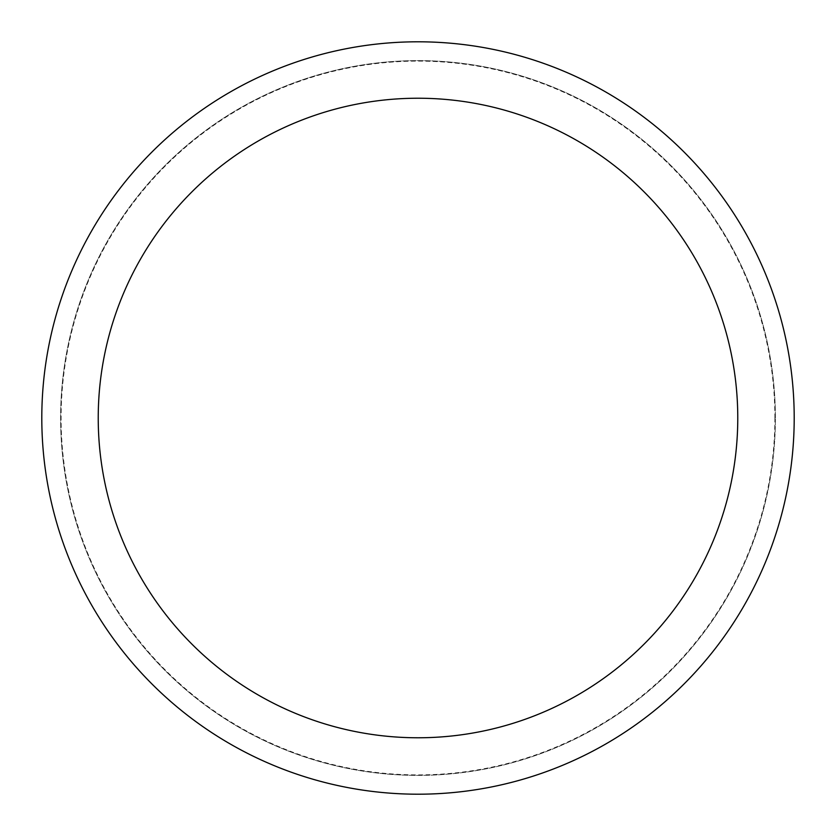 <?xml version="1.0" encoding="UTF-8"?>
<svg xmlns="http://www.w3.org/2000/svg" width="836" height="836" viewBox="0 0 836 836"><rect width="100%" height="100%" fill="white"/><g stroke="black" fill="none" stroke-linecap="round" stroke-linejoin="round"><path stroke-width="0.63" stroke-dasharray="4.18 3.13" d="M418 775.38A357.38 357.38 0 0 0 775.38 418A357.38 357.38 0 0 0 418 60.62A357.38 357.38 0 0 0 60.62 418A357.38 357.38 0 0 0 418 775.38A357.38 357.38 0 0 0 775.38 418A357.38 357.38 0 0 0 418 60.62A357.38 357.38 0 0 0 60.62 418A357.38 357.38 0 0 0 418 775.38M774.899 418A356.899 356.899 0 0 0 418 61.101A356.899 356.899 0 0 0 61.101 418A356.899 356.899 0 0 0 418 774.899A356.899 356.899 0 0 0 774.899 418M775.38 418A357.38 357.38 0 0 0 418 60.62A357.38 357.38 0 0 0 60.62 418A357.38 357.38 0 0 0 418 775.38A357.38 357.38 0 0 0 775.38 418A357.38 357.38 0 0 0 418 60.62A357.38 357.38 0 0 0 60.62 418A357.38 357.38 0 0 0 418 775.38A357.38 357.38 0 0 0 775.38 418M794.2 418A376.2 376.2 0 0 0 418 41.8A376.2 376.2 0 0 0 41.8 418A376.2 376.2 0 0 0 418 794.2A376.2 376.2 0 0 0 794.2 418"/><path stroke-width="1.25" d="M737.77 418A319.77 319.77 0 0 0 418 98.23A319.77 319.77 0 0 0 98.23 418A319.77 319.77 0 0 0 418 737.77A319.77 319.77 0 0 0 737.77 418M794.2 418A376.2 376.2 0 0 0 418 41.8A376.2 376.2 0 0 0 41.8 418A376.2 376.2 0 0 0 418 794.2A376.2 376.2 0 0 0 794.2 418"/></g></svg>
